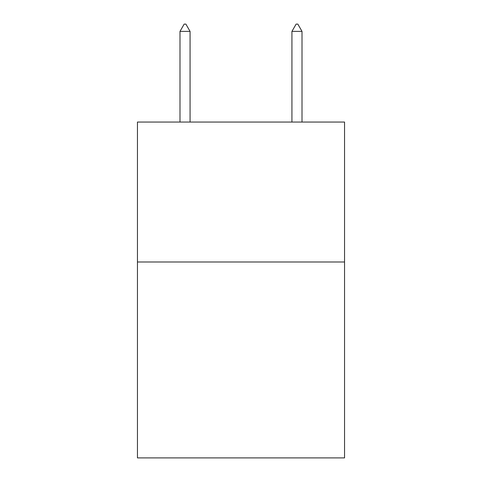 <?xml version="1.0" encoding="UTF-8"?>
<svg xmlns="http://www.w3.org/2000/svg" width="482" height="482" viewBox="0 0 482 482"><rect width="100%" height="100%" fill="white"/><g stroke="black" fill="none" stroke-linecap="round" stroke-linejoin="round"><path stroke-width="0.72" d="M344.552 261.991L344.552 457.9L137.448 457.9L137.448 122.054L344.552 122.054L344.552 261.991L137.448 261.991M190.065 31.378L185.865 24.1L184.184 24.1L179.991 31.378L190.065 31.378L190.065 122.054M179.991 31.378L179.991 122.054M296.135 24.1L297.816 24.1L302.009 31.378L291.935 31.378L296.135 24.1M302.009 122.054L302.009 31.378M291.935 122.054L291.935 31.378"/></g></svg>
